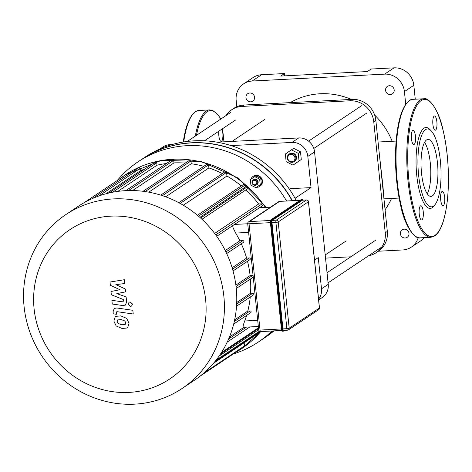 <?xml version="1.0" encoding="UTF-8"?>
<svg xmlns="http://www.w3.org/2000/svg" width="472" height="472" viewBox="0 0 472 472"><rect width="100%" height="100%" fill="white"/><g stroke="black" fill="none" stroke-linecap="round" stroke-linejoin="round"><path stroke-width="0.71" d="M443.397 205.521A7.121 2.083 -93 0 1 443.043 205.644A7.121 2.083 -93 0 1 440.594 198.641A7.121 2.083 -93 0 1 442.305 191.42A7.121 2.083 -93 0 1 444.712 197.815A7.121 2.083 -93 0 1 443.397 205.521M436.865 121.782A7.121 2.083 -93 0 1 435.249 130.219A7.121 2.083 -93 0 1 432.8 123.216A7.121 2.083 -93 0 1 434.511 115.994A7.121 2.083 -93 0 1 436.865 121.782M412.723 130.449A7.121 2.083 -93 0 1 413.071 130.325A7.121 2.083 -93 0 1 415.525 137.328A7.121 2.083 -93 0 1 413.814 144.55A7.121 2.083 -93 0 1 411.401 138.16A7.121 2.083 -93 0 1 412.723 130.449M419.248 214.194A7.121 2.083 -93 0 1 420.865 205.751A7.121 2.083 -93 0 1 423.319 212.754A7.121 2.083 -93 0 1 421.608 219.976A7.121 2.083 -93 0 1 419.248 214.194M434.907 204.795L433.679 206.288A40.486 11.841 -93 0 1 432.163 207.709A40.486 11.841 -93 0 1 416.115 165.808A40.486 11.841 -93 0 1 429.673 129.304L431.042 130.661A38.987 11.405 -93 0 1 440.877 167.318A38.987 11.405 -93 0 1 434.907 204.795A38.987 11.405 -93 0 1 433.443 206.164A38.987 11.405 -93 0 1 417.986 165.814A38.987 11.405 -93 0 1 431.042 130.661M424.57 142.373A28.526 8.343 -93 0 1 430.665 167.849A28.526 8.343 -93 0 1 427.248 193.827A28.526 8.343 -93 0 0 430.665 167.849A28.526 8.343 -93 0 0 424.57 142.373M432.382 195.904A28.526 8.343 -93 0 1 430.971 196.399A28.526 8.343 -93 0 1 421.154 168.345A28.526 8.343 -93 0 1 428.004 139.423A28.526 8.343 -93 0 1 437.662 165.023A28.526 8.343 -93 0 1 432.382 195.904M218.778 131.234A7.121 2.083 87 0 0 221.179 141.37A7.121 2.083 87 0 0 222.796 132.933A7.121 2.083 87 0 0 221.993 129.08M302.694 200.187A1.876 0.549 87 0 0 302.599 200.163A1.876 0.549 87 0 0 302.505 200.193L272.291 220.394A1.876 0.549 87 0 0 271.96 222.583L282.946 328.884A1.876 0.549 87 0 0 283.566 330.406A1.876 0.549 87 0 0 283.654 330.37L287.407 330.176M110.348 285.283L119.953 289.743L110.991 291.513L111.327 294.764L123.316 299.513L123.44 300.67L123.139 301.685L122.242 301.797L111.888 300.322L112.271 304.039L122.873 305.543L125.463 305.077L126.638 301.791L126.118 296.87L116.773 293.613L125.605 291.879L125.304 288.976L115.846 284.622L124.744 283.542L124.342 279.713L110.011 282.032L110.348 285.283M125.216 324.429L125.694 322.783L124.862 320.972L121.192 319.597L117.675 319.933L117.198 321.556L118.029 323.391L121.729 324.771L125.015 324.594M126.72 318.399L120.808 315.886L115.681 316.376L115.221 316.736L113.876 321.078L116.171 325.969L122.112 328.488L127.216 327.993L127.676 327.633L129.015 323.261L126.72 318.399M132.85 310.293L116.861 307.98L114.254 308.44L113.073 311.715L113.292 313.827L116.419 314.281L116.572 311.839L117.469 311.726L133.234 314.004L132.85 310.293M128.124 304.263L130.555 306.405L131.594 306.062L132.514 304.039L130.089 301.897L129.045 302.239L128.124 304.263M142.137 159.082A108.336 102.058 56.2 0 1 142.243 159.011A108.336 102.058 56.2 0 1 191.467 142.78A108.336 102.058 56.2 0 1 292.375 200.694M273.247 330.943A108.336 102.058 56.2 0 1 262.662 339.138A108.336 102.058 56.2 0 1 262.556 339.209M142.243 159.011L145.169 157.058A108.336 102.058 56.2 0 1 194.393 140.821A108.336 102.058 56.2 0 1 296.251 200.494M273.955 330.901A108.336 102.058 56.2 0 1 265.588 337.185L262.662 339.138M243.646 327.143C242.702 327.403 243.062 325.344 244.738 320.984A100.837 94.996 -123.8 0 0 246.602 315.414M226.684 253.547L243.493 242.307A0.938 0.885 -123.8 0 0 242.879 240.608L239.859 240.767A100.837 94.996 -123.8 0 0 235.652 233.074L233.174 228.035L232.631 225.681M233.026 270.952L249.936 259.647A0.938 0.885 -123.8 0 0 249.316 257.954L246.608 258.095A100.837 94.996 -123.8 0 0 241.286 243.782M253.075 275.548A0.938 0.885 -123.8 0 0 252.626 275.453L250.119 275.589A100.837 94.996 -123.8 0 0 247.481 261.287M236.525 306.204L253.564 294.811A0.938 0.885 -123.8 0 0 252.951 293.118L250.561 293.242A100.837 94.996 -123.8 0 0 250.443 279.023M233.675 324.058L250.762 312.635A0.938 0.885 -123.8 0 0 250.142 310.936L247.806 311.06A100.837 94.996 -123.8 0 0 250.254 297.03M239.859 240.767L225.238 250.538M246.608 258.095L232.118 267.777M250.119 275.589L235.87 285.112M244.053 327.238L229.445 337.002M250.561 293.242L236.72 302.493M247.806 311.06L234.643 319.857M128.974 392.415A89.816 84.612 56.2 0 1 41.029 264.09A89.816 84.612 56.2 0 1 189.591 256.355A89.816 84.612 56.2 0 1 128.974 392.415M134.591 404.156A104.589 98.524 -123.8 0 0 182.109 388.48A104.589 98.524 -123.8 0 0 205.892 246.773A104.589 98.524 -123.8 0 0 65.856 214.589A104.589 98.524 -123.8 0 0 30.037 332.524A104.589 98.524 -123.8 0 0 134.591 404.156M65.856 214.589L78.216 206.329A104.589 98.524 56.2 0 1 218.253 238.513A104.589 98.524 56.2 0 1 194.464 380.22L182.109 388.48M117.817 191.39L156.999 165.2A100.837 94.996 56.2 0 1 166.386 163.53M106.029 193.75L140.373 170.793A100.837 94.996 56.2 0 1 145.175 168.799M132.62 190.535L173.967 162.899A100.837 94.996 56.2 0 1 185.266 163.094M148.751 192.163L191.26 163.749A100.837 94.996 56.2 0 1 203.768 166.35M165.69 196.806L208.895 167.926A100.837 94.996 56.2 0 1 222.341 173.56M183.283 205.22L226.938 176.038A100.837 94.996 56.2 0 1 241.275 185.921M245.871 189.915A100.837 94.996 56.2 0 1 258.65 204.004L214.636 233.428M260.75 206.878A100.837 94.996 56.2 0 1 261.217 207.544M258.467 327.769L221.48 352.495M244.166 342.778L244.49 345.905A0.938 0.885 56.2 0 1 244.112 346.731L199.992 376.225M258.55 328.524L220.566 353.911M92.718 198.399L138.709 167.654A0.938 0.885 56.2 0 1 140.125 168.386L140.373 170.793M108.944 193.024L155.329 162.014A0.938 0.885 56.2 0 1 156.745 162.746L156.999 165.2M199.862 217.385L245.275 187.024L247.186 186.924A0.938 0.885 56.2 0 1 247.8 188.623L201.939 219.285M258.65 204.004L262.172 203.821A0.938 0.885 56.2 0 1 262.786 205.521L216.737 236.307M125.823 190.647L172.286 159.583A0.938 0.885 56.2 0 1 173.702 160.321L173.967 162.899M143.093 191.29L189.555 160.226A0.938 0.885 56.2 0 1 190.971 160.964L191.26 163.749M160.734 195.125L207.155 164.085A0.938 0.885 56.2 0 1 208.571 164.822L208.895 167.926M178.788 202.683L225.144 171.69A0.938 0.885 56.2 0 1 226.56 172.422L226.938 176.038M235.617 352.413A104.589 98.524 -123.8 0 0 241.422 348.832A104.589 98.524 -123.8 0 0 260.727 331.592M265.341 207.326A104.589 98.524 -123.8 0 0 125.168 174.935A104.589 98.524 -123.8 0 0 119.64 178.935M84.022 202.748L122.478 177.035A0.938 0.885 56.2 0 1 123.853 177.584M197.396 215.25L243.652 184.328A0.938 0.885 56.2 0 1 245.068 185.059L245.275 187.024M260.208 331.568A0.938 0.885 56.2 0 1 259.83 332.312L213.545 363.251M256.803 182.463A2.248 2.118 56.2 0 1 253.777 184.546A2.248 2.118 56.2 0 1 253.381 180.723A2.248 2.118 56.2 0 1 256.803 182.463M257.724 182.286A2.997 2.826 -123.8 0 0 253.193 179.944A2.997 2.826 -123.8 0 0 252.514 184.009A2.997 2.826 -123.8 0 0 257.724 182.286M253.411 179.814A2.997 2.826 56.2 0 1 258.143 182.009A2.997 2.826 56.2 0 1 256.733 184.782M260.219 184.676L255.853 187.679L250.909 185.16L250.343 179.637L254.709 176.634L259.647 179.153L260.219 184.676L261.329 183.932L255.853 187.679M259.647 179.153L260.756 178.416L255.818 175.897L254.709 176.634M260.756 178.416L261.329 183.932M250.927 179.236A6 5.652 56.2 0 1 253.057 176.428A6 5.652 56.2 0 1 262.113 181.118A6 5.652 56.2 0 1 259.724 186.405A6 5.652 56.2 0 1 256.414 187.301M253.222 176.322A6 5.652 56.2 0 1 253.387 176.209A6 5.652 56.2 0 1 262.45 180.894A6 5.652 56.2 0 1 260.054 186.18A6 5.652 56.2 0 1 259.889 186.287M117.298 180.499A108.336 102.058 56.2 0 1 137.912 161.908A108.336 102.058 56.2 0 1 286.569 200.995M271.955 331.008A108.336 102.058 56.2 0 1 258.332 342.035A108.336 102.058 56.2 0 1 233.268 353.976M137.912 161.908L142.031 159.153A108.336 102.058 56.2 0 1 292.097 200.712M273.194 330.943A108.336 102.058 56.2 0 1 262.45 339.279L258.332 342.035M289.383 189.166L290.097 188.688L311.042 187.596L295.047 198.287M231.132 145.606L291.979 142.438A14.992 14.125 56.2 0 1 307.821 156.403L314.553 151.901L328.235 284.315L321.503 288.817L318.276 257.629L314.541 260.125M307.821 156.403L311.042 187.596M168.126 145.789L169.837 144.65A14.992 14.125 -123.8 0 0 163.023 146.898L159.949 148.951M321.503 288.817A14.992 14.125 56.2 0 1 318.576 299.201M318.653 299.932L322.246 297.531A14.992 14.125 -123.8 0 0 328.235 284.315M314.553 151.901A14.992 14.125 -123.8 0 0 298.711 137.936L291.979 142.438M169.837 144.65L172.197 144.526M217.114 142.184L298.711 137.936M415.266 99.209L413.832 85.302A18.744 17.659 -123.8 0 0 394.031 67.844L371.122 69.036L367.358 71.555L280.728 76.069L284.492 73.549L284.728 75.856M394.031 67.844L384.621 74.133A18.744 17.659 56.2 0 1 404.421 91.592L413.832 85.302M405.725 104.212L404.421 91.592M384.621 74.133L252.172 81.031L261.577 74.741A18.744 17.659 -123.8 0 0 253.063 77.55L243.652 83.845A18.744 17.659 56.2 0 1 252.172 81.031M236.826 106.713L236.171 100.359A18.744 17.659 56.2 0 1 243.652 83.845M378.373 251.222L402.793 249.953A18.744 17.659 56.2 0 0 411.307 247.145L420.717 240.856A18.744 17.659 -123.8 0 0 424.293 237.628M418.186 237.634A18.744 17.659 56.2 0 1 411.307 247.145M408.994 233.357A4.496 4.236 56.2 0 1 401.176 235.935A4.496 4.236 56.2 0 1 402.197 229.84A4.496 4.236 56.2 0 1 408.994 233.357M254.561 97.179A4.496 4.236 56.2 0 1 246.738 99.757A4.496 4.236 56.2 0 1 247.765 93.662A4.496 4.236 56.2 0 1 254.561 97.179M394.173 89.91A4.496 4.236 56.2 0 1 386.35 92.488A4.496 4.236 56.2 0 1 387.376 86.394A4.496 4.236 56.2 0 1 394.173 89.91M284.492 73.549L261.577 74.741M351.41 99.427A73.101 68.865 -123.8 0 0 320.069 93.769A73.101 68.865 -123.8 0 0 290.227 102.619M385.081 209.727A73.101 68.865 -123.8 0 0 391.53 198.452M392.167 141.287A73.101 68.865 -123.8 0 0 374.662 115.056M368.685 255.7A22.491 21.187 -123.8 0 0 376.255 252.638L378.343 251.24A22.491 21.187 -123.8 0 0 387.323 231.427L375.842 120.342A22.491 21.187 -123.8 0 0 352.082 99.391L243.977 105.026A22.491 21.187 -123.8 0 0 233.758 108.395L231.663 109.793A22.491 21.187 -123.8 0 0 225.94 115.616M379.37 154.456L383.004 186.658L383.783 197.143M376.255 252.638A22.491 21.187 -123.8 0 0 385.235 232.826L373.753 121.741A22.491 21.187 -123.8 0 0 349.994 100.79L241.882 106.424A22.491 21.187 -123.8 0 0 231.663 109.793M222.607 128.667A22.491 21.187 -123.8 0 0 222.684 129.611L223.946 141.83M325.527 258.119L350.849 256.803M291.743 161.737A3.746 3.534 56.2 0 1 288.073 156.38A3.746 3.534 56.2 0 1 294.274 156.061A3.746 3.534 56.2 0 1 291.743 161.737M292.032 162.333A4.496 4.236 -123.8 0 0 295.094 155.565A4.496 4.236 -123.8 0 0 287.531 159.253A4.496 4.236 -123.8 0 0 292.032 162.333M289.07 154.179L289.702 153.76A4.496 4.236 56.2 0 1 295.726 155.146A4.496 4.236 56.2 0 1 294.699 161.241L294.074 161.66M291.413 149.854L293.667 148.344L300.505 151.831L301.295 159.477L292.988 165.147L286.15 161.66L285.359 154.014L291.413 149.854L298.251 153.341L299.041 160.987L292.988 165.147M301.295 159.477L299.041 160.987M300.505 151.831L298.251 153.341M435.013 235.298A68.599 20.066 -93 0 1 408.014 145.405A68.599 20.066 -93 0 1 441.149 123.257A68.599 20.066 -93 0 1 435.013 235.298M430.948 237.28A69.349 20.29 -93 0 1 407.082 169.076A69.349 20.29 -93 0 1 423.732 98.766C428.122 96.772 438.895 108.867 443.226 130.874C446.317 144.196 448.04 158.686 448.4 174.339C448.707 193.49 446.972 209.249 443.202 221.616C440.925 228.826 438.099 233.605 434.712 235.959L430.948 237.28L420.21 237.841A69.349 20.29 -93 0 1 396.344 169.637A69.349 20.29 -93 0 1 412.994 99.326L423.732 98.766M413.496 234.49A68.599 20.066 -93 0 1 395.843 169.666A68.599 20.066 -93 0 1 406.663 103.356M183.248 142.031A68.599 20.066 -93 0 1 192.594 114.507M183.708 141.954A69.349 20.29 -93 0 1 198.924 110.477L195.88 111.362L191.296 115.882L186.676 126.142L183.201 142.037M195.314 136.095A69.349 20.29 -93 0 1 209.662 109.917L198.924 110.477M196.452 135.334A68.599 20.066 -93 0 1 220.79 119.062M270.426 222.76L281.395 329.043L270.421 222.725A2.248 0.661 87 0 1 270.822 220.1A0.378 0.354 56.2 0 1 271.14 219.716L301.354 199.514A0.378 0.354 -123.8 0 0 301.065 199.709M303.006 200.14L302.576 199.544L301.183 199.573L270.969 219.769L270.674 222.778A2.626 0.767 -93 0 1 271.14 219.716L271.86 219.675A2.626 0.767 87 0 0 271.394 222.743L282.38 329.037A2.626 0.767 87 0 0 283.247 331.173A2.626 0.767 87 0 0 283.377 331.126A0.378 0.354 -123.8 0 0 283.696 330.736A2.248 0.661 -93 0 1 282.84 328.949L281.66 329.078L270.674 222.778L271.854 222.654A2.248 0.661 -93 0 1 272.255 220.023A0.378 0.354 -123.8 0 0 271.86 219.675L302.068 199.479L301.354 199.514A2.626 0.767 -93 0 1 301.484 199.473A2.626 0.767 -93 0 1 301.62 199.503M281.395 329.043L281.66 329.078A2.626 0.767 -93 0 0 282.527 331.208L281.395 329.043M282.657 331.161A2.626 0.767 -93 0 1 282.527 331.208L284.622 330.347M281.412 329.061A2.248 0.661 87 0 0 282.114 330.848M302.198 199.432A2.626 0.767 87 0 0 302.068 199.479A0.378 0.354 -123.8 0 1 302.463 199.827A2.248 0.661 -93 0 1 302.959 200.146M284.25 330.37L283.696 330.736M282.84 328.949L271.854 222.654M272.255 220.023L302.463 199.827M270.539 220.483L249.381 221.586L279.595 201.391L300.062 200.323M302.505 200.193L306.44 199.992L276.232 220.188L272.291 220.394M300.103 200.293L279.684 201.355A1.876 1.876 0 0 0 278.74 201.668A1.876 1.764 56.2 0 1 279.595 201.391A1.876 0.549 -93 0 1 279.684 201.355A1.876 0.549 -93 0 1 279.784 201.379M306.647 199.992A1.876 0.549 87 0 0 306.534 199.957A1.876 0.549 87 0 0 306.44 199.992A1.876 1.764 56.2 0 1 308.422 201.739A1.876 0.307 -5.9 0 0 308.493 201.638A1.876 0.307 -5.9 0 0 308.393 201.55M281.383 328.96L260.031 330.076L249.051 223.775A1.876 0.549 -93 0 1 249.381 221.586A1.876 1.764 -123.8 0 0 247.782 223.522A1.876 0.307 -5.9 0 0 247.706 223.616A1.876 0.307 -5.9 0 0 249.051 223.775L270.397 222.66M271.96 222.583L275.896 222.377L286.882 328.677L282.946 328.884M276.232 220.188A1.876 0.549 87 0 0 275.896 222.377A1.876 0.307 -5.9 0 0 278.209 221.934A1.876 1.764 -123.8 0 0 276.232 220.188M281.725 330.5L260.656 331.598A1.876 0.549 -93 0 1 260.031 330.076A1.876 0.307 174.1 0 1 258.691 329.916A1.876 1.876 0 0 0 260.656 331.598A1.876 0.549 -93 0 0 260.745 331.562L281.713 330.471M278.74 201.668L248.532 221.869A1.876 1.876 0 0 0 247.706 223.616L258.691 329.916A1.876 0.307 174.1 0 1 258.768 329.816M286.882 328.677A1.876 0.549 87 0 0 287.501 330.199A1.876 0.549 87 0 0 287.595 330.164A1.876 1.764 -123.8 0 0 289.194 328.235A1.876 0.307 174.1 0 1 286.882 328.677M319.391 307.856A1.876 0.307 174.1 0 1 319.479 307.939A1.876 0.307 174.1 0 1 319.408 308.039A1.876 1.764 56.2 0 1 318.659 309.685A1.876 1.876 0 0 0 319.479 307.939L308.493 201.638A1.876 1.876 0 0 0 306.534 199.957L302.599 200.163M308.422 201.739L319.408 308.039L289.194 328.235L278.209 221.934L308.422 201.739M257.7 320.305L244.738 320.984M247.723 223.757L234.472 224.448M235.652 233.074L248.614 232.395M259.452 207.745L270.515 207.173M225.929 251.942L242.879 240.608M232.531 269.176L249.316 257.954M252.626 275.453L236.047 286.539M252.951 293.118L236.655 304.009M250.142 310.936L234.277 321.544M203.715 373.157L244.49 345.905M140.125 168.386L98.855 195.974M156.745 162.746L112.625 192.24M200.618 218.058L247.186 186.924M215.71 234.879L262.172 203.821M173.702 160.321L128.484 190.546M145.181 191.573L190.971 160.964M162.427 195.668L208.571 164.822M180.174 203.432L226.56 172.422M198.5 216.194L245.068 185.059M214.642 361.941L260.107 331.545M246.443 327.114L228.59 339.049M258.662 329.627L219.096 356.077M241.882 106.424L243.977 105.026M349.994 100.79L352.082 99.391M385.235 232.826L387.323 231.427M373.753 121.741L375.842 120.342M420.21 237.841C415.82 239.835 405.053 227.74 400.716 205.733C397.63 192.411 395.908 177.926 395.542 162.268C395.241 143.116 396.97 127.363 400.746 114.991L405.365 104.731C409.065 100.406 411.608 98.607 412.994 99.326M220.878 119.003L217.852 114.549L212.807 110.495L209.662 109.917M283.566 330.406L287.501 330.199A1.876 1.876 0 0 0 288.445 329.887L318.659 309.685M243.345 327.273L258.337 326.494M259.635 207.627L270.692 207.049M253.24 277.158L236.26 288.504M259.429 331.22L215.993 360.26M249.871 326.931L227.221 342.07M253.612 179.667L253.193 179.944M256.945 184.652L256.526 184.93M253.387 176.209L253.057 176.428M260.054 186.18L259.724 186.405M241.422 348.832L260.815 331.586M266.332 207.279L237.947 177.973L201.166 161.465L161.53 160.356L125.168 174.935M383.96 198.848L399.106 198.063M378.084 142.025L396.138 141.081M325.196 254.945L346.153 240.938M231.976 141.411L264.904 119.398M328.081 282.846L380.497 247.806M327.037 272.722L375.494 240.325M204.464 140.798L235.563 120.012M187.313 141.441L230.56 112.531M313.797 148.474L366.585 113.186M308.582 141.14L361.582 105.704"/></g></svg>
